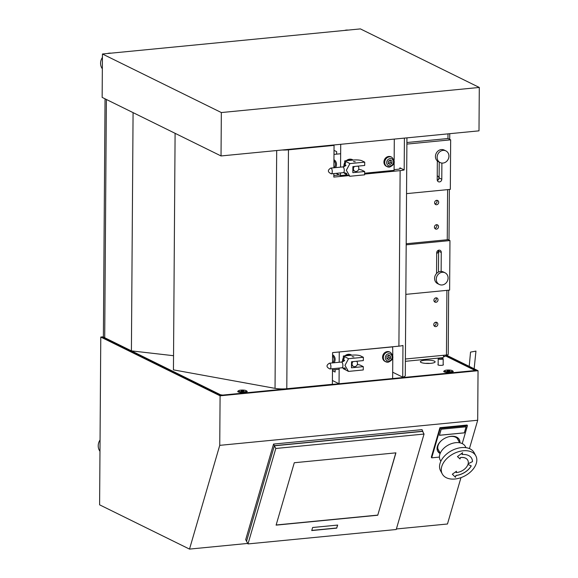 <?xml version="1.0" encoding="UTF-8"?>
<svg xmlns="http://www.w3.org/2000/svg" width="578" height="578" viewBox="0 0 578 578"><rect width="100%" height="100%" fill="white"/><g stroke="black" fill="none" stroke-linecap="round" stroke-linejoin="round"><path stroke-width="0.87" d="M425.56 363.367A7.384 1.662 -179.6 0 1 429.916 363.403M430.841 363.324A7.384 1.662 -179.6 0 1 420.365 361.749A7.384 1.662 -179.6 0 1 427.756 360.145A7.384 1.662 -179.6 0 1 435.126 361.85A7.384 1.662 -179.6 0 1 430.841 363.324M443.16 364.516A2.753 0.621 -179.6 0 1 443.405 364.776A2.753 0.621 -179.6 0 1 441.809 365.325A2.753 0.621 -179.6 0 1 437.907 364.74A2.753 0.621 -179.6 0 1 438.153 364.48M223.238 395.135L220.579 394.803L220.579 395.251M220.579 394.803L104.893 337.812M104.878 338.274L104.885 337.819M474.357 370.7L474.357 370.108L473.382 370.794M445.58 355.932L474.357 370.108M246.474 390.945A4.754 1.069 -179.6 0 1 247.095 391.768A4.754 1.069 -179.6 0 1 244.465 392.476A4.754 1.069 -179.6 0 1 237.847 391.703A4.754 1.069 -179.6 0 1 238.476 390.887M452.48 370.895A4.754 1.069 -179.6 0 1 453.101 371.726A4.754 1.069 -179.6 0 1 450.472 372.427A4.754 1.069 -179.6 0 1 443.846 371.661A4.754 1.069 -179.6 0 1 444.482 370.845M473.382 370.693L223.238 395.034M133.077 112.631L131.408 350.875L173.544 355.708M106.381 99.481L104.712 337.74L131.408 350.875M446.267 355.036A3.042 2.688 -63.8 0 1 443.875 356.72L443.507 356.691M434.085 325.782A2.254 1.987 116.2 0 0 435.841 322.221M434.259 301.405A2.254 1.987 116.2 0 0 436.007 297.843A2.254 1.987 -63.8 0 1 437.763 300.921A2.254 1.987 -63.8 0 1 433.999 299.686A2.254 1.987 -63.8 0 1 435.993 297.843M434.764 228.267A2.254 1.987 116.2 0 0 436.52 224.705M434.938 203.889A2.254 1.987 116.2 0 0 436.693 200.328A2.254 1.987 -63.8 0 1 438.442 203.405A2.254 1.987 -63.8 0 1 434.685 202.17A2.254 1.987 -63.8 0 1 436.672 200.328M438.247 250.353A2.254 1.987 -63.8 0 1 436.693 253.395M436.506 224.705A2.254 1.987 -63.8 0 1 438.276 227.783A2.254 1.987 -63.8 0 1 434.512 226.554A2.254 1.987 -63.8 0 1 436.506 224.705M437.235 175.95A2.254 1.987 -63.8 0 1 437.264 180.242M435.819 322.221A2.254 1.987 -63.8 0 1 437.589 325.298A2.254 1.987 -63.8 0 1 433.832 324.07A2.254 1.987 -63.8 0 1 435.819 322.221M443.875 356.72L443.89 355.268M405.388 359.01L443.694 355.282A3.042 1.25 84.4 0 1 442.712 357.681L405.373 361.315M443.694 355.282L446.454 355.015A3.042 0.686 0.4 0 0 448.217 354.408L448.665 290.192M104.712 337.74L103.383 337.082L105.044 98.824M335.124 369.645L335.11 372.044L332.473 370.744M332.48 369.942L335.124 369.682M392.657 346.764L392.794 355.253M392.773 358.288L392.635 378.554L339.048 383.77L339.156 368.063M339.069 351.98L392.852 346.858M332.401 380.497L339.048 383.77M339.192 362.262L339.264 352.074M351.894 365.621L352.985 366.091M356.51 361.257A3.006 2.652 -63.8 0 1 353.454 366.401A3.006 2.652 -63.8 0 1 353.093 361.59M357.869 166.132A3.006 2.652 -63.8 0 1 354.82 171.269A3.006 2.652 -63.8 0 1 354.451 166.464M441.895 163.068L441.787 179.238A2.522 2.225 -63.8 0 1 438.384 181.723A2.522 2.225 -63.8 0 1 437.214 179.57L437.336 160.98M437.329 180.488A2.522 2.225 116.2 0 0 439.114 177.923L439.229 162.115M406.898 142.513L448.001 138.518L450.667 139.833L450.32 189.367L406.544 193.63M406.89 144.088L450.667 139.833M438.456 272.072L438.601 251.17A2.522 2.225 116.2 0 0 438.478 250.252M436.556 273.502L436.701 252.817A2.522 2.225 -63.8 0 1 440.096 250.332A2.522 2.225 -63.8 0 1 441.267 252.485L441.137 271.436M441.267 252.485L438.601 251.17M406.197 243.743L448.131 239.66L449.959 240.564L449.619 290.098L405.843 294.361M406.19 244.826L449.959 240.564M334.012 150.359L336.649 151.66L336.627 154.138M336.497 173.602L340.5 175.575L340.514 172.938M340.558 167.129L340.717 144.305M394.138 163.162L394.088 170.358L364.639 173.227M347.103 174.932L340.5 175.575M394.304 139.088L394.16 160.12M345.63 173.024A9.19 3.771 -95.6 0 0 346.005 174.231L349.82 176.268L346.338 170.272L349.914 163.596L346.092 161.551A9.19 3.771 -95.6 0 0 344.958 166.117M344.683 166.298L344.719 160.879L346.092 161.551M346.005 174.231L344.632 173.552L344.64 172.714M349.914 163.596L364.718 162.151L361.9 160.763A6.307 1.416 -179.6 0 0 353.534 160.019L344.719 160.879M355.246 161.775L353.469 161.508L355.246 161.775M358.671 169.405A6.307 1.416 -179.6 0 1 361.835 170.127L364.653 171.514L364.624 174.831L349.82 176.268M364.653 171.514L352.84 172.663L352.883 166.616L364.696 165.467L364.718 162.151M354.589 171.153L353.657 170.698M344.271 368.15A9.19 3.771 -95.6 0 0 344.64 369.356L348.462 371.401L344.972 365.404L348.548 358.721L344.726 356.677A9.19 3.771 -95.6 0 0 343.599 361.25M343.325 361.423L343.361 356.005L344.726 356.677M344.64 369.356L343.274 368.685L343.274 367.846M348.548 358.721L363.352 357.283L360.542 355.896A6.307 1.416 -179.6 0 0 352.168 355.145L343.361 356.005M353.881 356.901L352.103 356.633L353.881 356.901M357.312 364.537A6.307 1.416 -179.6 0 1 360.477 365.253L363.287 366.64L363.266 369.956L348.462 371.401M363.287 366.64L351.482 367.789L351.525 361.741L363.331 360.593L363.352 357.283M353.223 366.286L352.298 365.831M107.566 53.501A9.53 8.424 -63.8 0 1 109.3 53.147A9.53 8.424 -63.8 0 1 111.027 53.169M102.342 68.775A9.53 8.424 -63.8 0 1 102.422 57.424M344.632 30.432A9.53 8.424 -63.8 0 1 346.366 30.078A9.53 8.424 -63.8 0 1 348.093 30.099M448.217 371.228L447.119 371.011L447.379 370.693L449.843 370.809L448.217 371.228M448.738 370.592L448.738 371.192M447.379 370.693L447.379 371.062M452.415 371.098A4.003 0.903 -179.6 0 1 448.109 371.806A4.003 0.903 -179.6 0 1 444.475 370.881A4.003 0.903 -179.6 0 1 448.485 370.014A4.003 0.903 -179.6 0 1 452.48 370.939A4.003 0.903 -179.6 0 1 452.415 371.098M452.48 370.939L452.48 371.228A4.003 0.903 -179.6 0 1 452.415 371.394A4.003 0.903 -179.6 0 1 452.372 371.437A4.003 0.903 -179.6 0 1 448.47 372.102A4.003 0.903 -179.6 0 1 444.583 371.387A4.003 0.903 -179.6 0 1 444.475 371.177L444.475 370.881M242.218 391.277L241.113 391.053L241.38 390.735L243.837 390.858L242.218 391.277M242.738 390.641L242.731 391.234M241.38 390.735L241.373 391.111M246.416 391.147A4.003 0.903 -179.6 0 1 242.11 391.848A4.003 0.903 -179.6 0 1 238.476 390.93A4.003 0.903 -179.6 0 1 242.485 390.056A4.003 0.903 -179.6 0 1 246.481 390.988A4.003 0.903 -179.6 0 1 246.416 391.147M246.481 390.988L246.474 391.277A4.003 0.903 -179.6 0 1 246.409 391.436A4.003 0.903 -179.6 0 1 246.365 391.487A4.003 0.903 -179.6 0 1 242.471 392.151A4.003 0.903 -179.6 0 1 238.577 391.429A4.003 0.903 -179.6 0 1 238.468 391.219L238.476 390.93M440.154 162.57L438.471 161.746A6.503 5.751 -63.8 0 1 436.188 153.365A6.503 5.751 -63.8 0 1 444.222 150.07L445.898 150.901A6.503 5.751 -63.8 0 1 448.774 157.577A6.503 5.751 -63.8 0 1 443.297 163.032A6.503 5.751 -63.8 0 1 440.154 162.57A6.503 5.751 -63.8 0 1 437.871 154.196A6.503 5.751 -63.8 0 1 445.898 150.901M439.302 284.463L437.618 283.639A6.503 5.751 -63.8 0 1 435.335 275.258A6.503 5.751 -63.8 0 1 443.369 271.963L445.053 272.794A6.503 5.751 -63.8 0 1 447.885 279.644A6.503 5.751 -63.8 0 1 442.134 284.968A6.503 5.751 -63.8 0 1 439.302 284.463A6.503 5.751 -63.8 0 1 437.019 276.089A6.503 5.751 -63.8 0 1 445.053 272.794M353.216 160.048A6.358 5.614 116.2 0 0 353.115 159.998L352.457 159.673A6.358 5.614 116.2 0 0 346.258 160.727M344.712 162.7A6.358 5.614 116.2 0 0 343.91 166.659M353.115 159.998A6.358 5.614 116.2 0 0 347.479 160.612M344.698 164.875A6.358 5.614 116.2 0 0 344.539 166.377M343.18 361.51A6.358 5.614 -63.8 0 1 343.332 360M346.114 355.737A6.358 5.614 -63.8 0 1 351.756 355.13A6.358 5.614 -63.8 0 1 351.85 355.181M342.552 361.785A6.358 5.614 -63.8 0 1 343.346 357.825M344.893 355.853A6.358 5.614 -63.8 0 1 351.092 354.805L351.756 355.13M221.338 112.551L102.451 54L102.147 97.393L221.034 155.952L478.996 130.845L479.292 87.451L221.338 112.551L221.034 155.952M102.451 54L360.405 28.9L479.292 87.451M443.16 358.902A2.5 0.564 0.4 0 0 443.196 358.801A2.5 0.564 0.4 0 0 440.703 358.223A2.5 0.564 0.4 0 0 438.196 358.765A2.5 0.564 0.4 0 0 440.465 359.343A2.5 0.564 0.4 0 0 443.16 358.902M390.071 164.513L388.264 163.56L388.279 161.313L390.107 160.005L391.913 160.959L391.898 163.206L390.071 164.513M388.438 163.653L390.215 162.382L390.063 160.041M391.898 163.206L390.215 162.382M391.913 160.959L390.237 160.128M391.783 157.238C395.684 161.385 394.947 164.672 389.579 167.1L386.379 166.291A5.253 4.646 -63.8 0 1 384.536 159.521A5.253 4.646 -63.8 0 1 391.024 156.862L391.783 157.238A5.253 4.646 116.2 0 0 385.295 159.896A5.253 4.646 116.2 0 0 387.137 166.659A5.253 4.646 116.2 0 0 389.42 167.071M388.712 359.639L386.906 358.692L386.92 356.438L388.741 355.138L390.555 356.084L390.533 358.338L388.712 359.639M387.072 358.779L388.857 357.507L388.698 355.167M390.533 358.338L388.857 357.507M390.555 356.084L388.871 355.253M390.417 352.363C394.319 356.51 393.589 359.798 388.214 362.225L385.02 361.416A5.253 4.646 -63.8 0 1 383.178 354.654A5.253 4.646 -63.8 0 1 389.659 351.988L390.417 352.363A5.253 4.646 116.2 0 0 383.929 355.022A5.253 4.646 116.2 0 0 385.779 361.792A5.253 4.646 116.2 0 0 388.062 362.196M332.581 354.776A5.852 5.173 -63.8 0 1 334.163 362.753M333.947 159.745A5.852 5.173 -63.8 0 1 335.587 167.613M333.983 154.391L340.652 153.748M339.149 369.255L332.48 369.906M333.94 160.828A5.007 4.422 -63.8 0 1 335.413 164.007A5.007 4.422 -63.8 0 1 334.178 167.75M332.574 355.86A5.007 4.422 -63.8 0 1 333.853 357.89A5.007 4.422 -63.8 0 1 332.726 362.89M333.838 175.51L339.286 174.975M394.095 169.643L397.462 169.318A5.007 1.127 0.4 0 0 400.366 168.314A5.007 1.127 0.4 0 0 399.904 167.837L404.181 169.946A11.358 2.55 -179.6 0 1 400.128 170.626L364.631 174.086M348.288 175.676L333.824 177.085L333.846 173.588M333.889 167.779L334.048 145.389L333.304 145.02M405.127 138.034A11.358 2.55 -179.6 0 1 404.405 138.258L404.152 138.128M175.098 133.323L173.443 369.862L275.034 388.358A11.358 2.55 -179.6 0 0 286.789 388.734L332.379 384.298L332.487 368.713M332.523 362.912L332.596 352.609L398.907 346.157A11.358 2.55 0.4 0 0 402.96 345.478L402.736 377.167L392.679 372.21M334.048 145.389L288.458 149.825A11.358 2.55 -179.6 0 1 282.194 149.998M406.934 137.86L405.272 375.577A11.358 2.55 -179.6 0 1 402.736 377.167M404.405 138.258L404.181 169.946M438.095 449.518A11.155 7.29 151.6 0 0 438.492 450.009M439.034 451.013A11.155 7.29 -28.4 0 1 438.334 450.031A11.155 7.29 -28.4 0 1 441.621 440.443M448.138 436.917A11.155 7.29 -28.4 0 1 457.964 439.417A11.155 7.29 -28.4 0 1 458.397 440.537M457.855 439.54A11.155 7.29 151.6 0 0 457.668 438.94M445.84 355.658L476.048 370.534L220.818 395.374L102.768 337.234L103.534 337.155M103.383 336.801L100.774 337.053L220.088 395.814L219.741 445.349L189.512 549.1L99.604 504.825L100.774 337.053M446.252 355.058L478.042 370.715L220.088 395.814M478.042 370.715L477.695 420.249L219.741 445.349M460.977 477.63L447.466 524L396.385 528.971M247.724 543.436L189.512 549.1M477.695 420.249L469.437 448.607M311.773 530.416L336.714 527.989L337.559 525.077M336.786 528.119L311.737 530.561L312.626 527.504L337.675 525.07L336.714 527.989M377.745 515.244L276.103 525.135L294.289 462.74L395.93 452.849L377.745 515.244L395.814 452.856M276.147 524.99L377.672 515.114M424.042 434.056L396.226 529.506L247.991 543.927L275.807 448.477L424.042 434.056L422.597 431.39L274.369 445.811L275.807 448.477M274.369 445.811L246.553 541.261L247.991 543.927M439.439 435.292L441.202 429.237L466.114 426.81L464.351 432.864L439.439 435.292M439.446 435.256L464.329 432.828L466.085 426.81M437.553 450.883A12.261 8.005 151.6 0 0 440.14 453.058M440.118 453.535A12.261 8.005 -28.4 0 1 437.727 451.223A12.261 8.005 -28.4 0 1 444.699 438.348A12.261 8.005 -28.4 0 1 459.293 439.562A12.261 8.005 -28.4 0 1 459.922 442.835M459.51 442.589A12.261 8.005 151.6 0 0 459.098 439.237M467.436 425.719L467.075 425.047L439.916 427.691L431.333 457.162L431.694 457.834L440.277 428.356L467.436 425.719L462.227 443.593M439.916 427.691L440.277 428.356M439.417 457.082L431.694 457.834M460.442 457.61L460.059 458.939L457.451 456.613L462.588 452.711L462.06 454.539A14.616 9.544 -28.4 0 1 471.706 458.412A14.616 9.544 -28.4 0 1 472.479 461.62L468.137 463.802A10.115 6.604 151.6 0 0 467.761 460.218A10.115 6.604 151.6 0 0 460.442 457.61L460.023 458.874L457.473 456.591M467.747 460.182A10.115 6.604 151.6 0 0 467.725 460.146A10.115 6.604 151.6 0 0 460.406 457.545M472.479 461.62L468.158 463.708M471.684 458.383A14.616 9.544 -28.4 0 1 472.443 461.555M462.06 454.539L462.523 452.769M467.949 464.452L471.243 465.882A14.616 9.544 -28.4 0 1 455.977 475.484L455.45 477.305L452.336 474.22L456.49 471.229L456.1 472.558A10.115 6.604 151.6 0 0 467.949 464.452M456.1 472.558L456.418 471.28M455.45 477.305L452.35 474.206M455.977 475.484L455.413 477.24M471.186 465.861A14.616 9.544 -28.4 0 1 455.941 475.419M459.611 442.777L457.292 438.492A11.011 7.189 151.6 0 0 457.263 438.442M437.9 448.911A11.011 7.189 151.6 0 0 437.922 448.962L440.241 453.246M465.998 447.675L465.333 446.454A14.298 9.335 151.6 0 0 448.318 445.038A14.298 9.335 151.6 0 0 440.176 460.052L440.841 461.273M475.824 455.832L474.105 452.653A19.067 12.449 151.6 0 0 456.389 448.658A19.067 12.449 151.6 0 0 440.031 463.411A19.067 12.449 151.6 0 0 440.566 470.788L442.278 473.96A19.067 12.449 -28.4 0 1 441.744 466.59A19.067 12.449 -28.4 0 1 458.101 451.83A19.067 12.449 -28.4 0 1 475.824 455.832A19.067 12.449 -28.4 0 1 464.972 475.846A19.067 12.449 -28.4 0 1 442.278 473.96M99.98 451.295A9.53 8.424 -63.8 0 1 100.059 439.945M273.553 444.077L245.693 539.671L246.553 541.261L274.406 445.667L273.553 444.077L422.056 429.627L422.771 431.708M274.406 445.667L422.915 431.21M470.781 352.067L475.954 351.099L470.781 352.067M446.454 355.015L446.902 290.366M447.256 239.747L447.603 189.635M447.964 138.518L447.993 133.865M441.787 179.238L439.114 177.923M331.042 173.768A2.89 1.185 -95.6 0 0 331.339 173.826A2.89 1.185 -95.6 0 0 332.271 171.55A2.89 1.185 -95.6 0 0 330.782 168.082L342.768 166.919A2.89 1.185 84.4 0 1 344.228 169.672A2.89 1.185 84.4 0 1 343.332 172.663L331.339 173.826C327.596 172.1 327.408 170.178 330.782 168.082M329.677 368.894A2.89 1.185 -95.6 0 0 329.98 368.959A2.89 1.185 -95.6 0 0 330.912 366.683A2.89 1.185 -95.6 0 0 329.424 363.208L341.41 362.045A2.89 1.185 84.4 0 1 342.87 364.805A2.89 1.185 84.4 0 1 341.966 367.789L329.98 368.959C326.23 367.225 326.043 365.31 329.417 363.208M390.063 165.915A3.75 3.316 -63.8 0 1 387.152 160.72A3.75 3.316 -63.8 0 1 393.054 160.142A3.75 3.316 -63.8 0 1 390.063 165.915M388.705 361.04A3.75 3.316 -63.8 0 1 385.793 355.846A3.75 3.316 -63.8 0 1 391.689 355.268A3.75 3.316 -63.8 0 1 388.705 361.04M399.897 168.783L399.904 167.837M286.789 388.734L288.458 149.825M398.907 346.157L400.128 170.626M275.034 388.358L276.689 150.533M449.756 133.691L449.72 139.363M449.366 189.461L449.012 240.094M351.496 365.433L353.454 366.401M352.862 170.308L354.82 171.269M342.768 166.919C345.254 166.031 346.287 165.453 345.875 165.178L345.89 165.149M346.735 173.797C347.096 173.443 345.962 173.068 343.332 172.663M344.871 367.832L345.369 368.923C345.731 368.576 344.596 368.193 341.966 367.789M341.41 362.045C343.91 361.142 344.95 360.549 344.531 360.275L344.531 360.282M451.447 372.297L452.372 371.437M445.494 372.261L444.583 371.387M245.448 392.346L246.365 391.487M239.487 392.303L238.577 391.429M443.153 365.029L443.196 358.801M438.153 365L438.196 358.765M470.543 352.103L469.199 366.358M475.954 351.099L474.148 368.793"/></g></svg>
